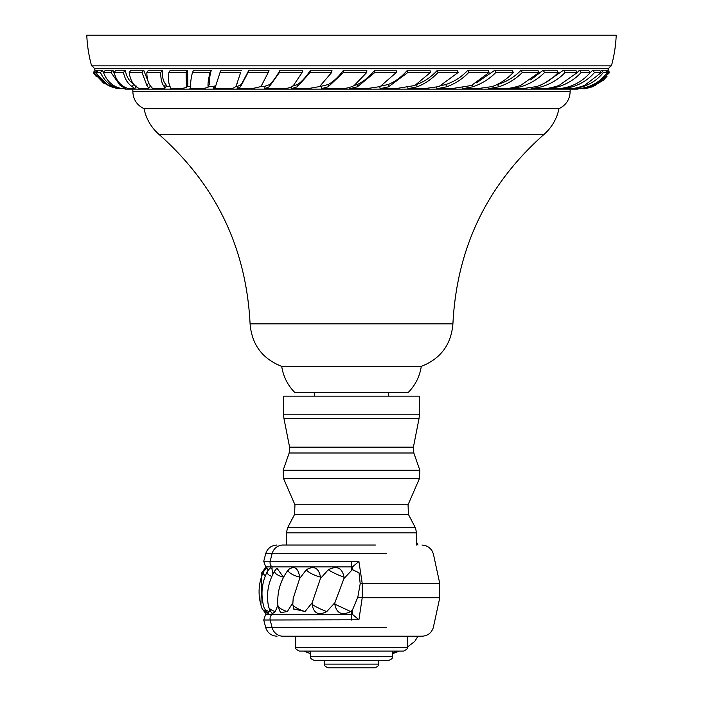<?xml version="1.0" encoding="UTF-8"?>
<svg xmlns="http://www.w3.org/2000/svg" width="703" height="703" viewBox="0 0 703 703"><rect width="100%" height="100%" fill="white"/><g stroke="black" fill="none" stroke-linecap="round" stroke-linejoin="round"><path stroke-width="1.05" d="M611.399 65.854L91.601 65.854A135.099 135.099 0 0 1 86.785 35.15L616.215 35.15A135.099 135.099 0 0 1 611.399 65.854A5.58 5.58 0 0 0 608.763 68.446A32.004 32.004 0 0 1 607.814 70.238L609.721 72.532L595.239 85.502C588.657 87.998 584.852 89.061 583.815 88.701L585.186 88.701M91.601 65.854A5.58 5.58 0 0 1 94.237 68.446A32.004 32.004 0 0 0 95.265 70.37M97.541 70.994L97.172 70.238L95.239 72.532L108.253 85.581L117.383 88.648M97.163 70.23L96.408 70.23M607.823 70.23L606.715 70.23M583.815 88.701L581.363 88.701L589.536 86.812C597.735 83.842 604.088 79.07 608.596 72.506L606.689 70.221L606.083 71.144M605.345 70.23L601.496 70.23M605.345 70.238L607.207 72.532C602.629 78.947 596.425 83.622 588.596 86.574C583.086 88.209 579.659 88.912 578.305 88.701L573.613 88.701L582.602 86.794C591.337 83.815 598.235 79.052 603.306 72.506L601.452 70.221L600.511 71.451M599.58 70.23L592.761 70.23M599.571 70.238L601.364 72.532L584.439 85.502C576.987 87.998 571.917 89.061 569.219 88.701L563.05 88.701L572.506 86.812C581.609 83.842 588.929 79.07 594.474 72.506L592.691 70.221L586.785 76.188M588.534 70.23L579.553 70.23M588.534 70.238L590.221 72.532C584.799 78.947 577.884 83.622 569.483 86.574C563.498 88.209 559.245 88.912 556.697 88.701L548.208 88.701L558.217 86.794C567.558 83.824 575.203 79.061 581.153 72.506L579.465 70.221L577.101 72.76M575.748 70.23L563.648 70.23M575.739 70.238L577.304 72.532L558.999 85.502C551.143 87.998 545.124 89.061 540.941 88.701L531.442 88.701L541.591 86.812C551.02 83.842 558.85 79.07 565.089 72.506L563.534 70.221L545.177 82.796M556.829 70.23L543.287 70.23M556.829 70.238L558.226 72.532C552.321 78.947 545.124 83.622 536.661 86.574L522.197 88.701L510.44 88.701L520.835 86.794C530.22 83.815 538.129 79.052 544.561 72.506L543.164 70.221L530.616 79.914M537.83 70.23L521.204 70.23M537.821 70.238L539.052 72.532L520.528 85.502C512.759 87.998 506.169 89.061 500.764 88.701L488.523 88.701L498.735 86.812C507.9 83.842 515.747 79.07 522.276 72.506L521.055 70.221C514.622 76.961 506.775 81.724 497.513 84.518L496.52 84.791M512.223 70.23L494.965 70.23M512.223 70.238L513.252 72.532C507.215 78.947 500.202 83.622 492.214 86.574L476.968 88.701L462.688 88.701L472.82 86.794C481.634 83.824 489.314 79.061 495.843 72.506L494.815 70.221L476.529 82.813M488.198 70.23L468.101 70.23M488.198 70.238L489.016 72.532L471.432 85.502L451.203 88.701L437.002 88.701L446.633 86.812C454.955 83.842 462.319 79.07 468.734 72.506L467.917 70.221C461.563 76.961 454.2 81.724 445.816 84.518L441.071 85.617M457.521 70.23L437.635 70.23M457.521 70.238L458.11 72.532L438.918 86.574L423.865 88.701L407.942 88.701L417.178 86.794C424.884 83.815 431.844 79.052 438.057 72.506L437.459 70.221C431.299 76.943 424.34 81.706 416.58 84.509L416.528 84.527M429.981 70.23L407.67 70.23M429.981 70.238L430.341 72.532L414.805 85.502L395.376 88.701L380.112 88.701L388.548 86.812L407.828 72.506L407.468 70.221C401.598 76.961 395.174 81.724 388.188 84.518L381.14 86.038M396.158 70.23L374.892 70.23M396.149 70.238L396.272 72.532L380.138 86.574L366.201 88.701L349.655 88.701L357.405 86.794L374.822 72.506L374.708 70.221C369.216 76.943 363.416 81.706 357.291 84.509L354.198 85.502C349.461 87.998 343.662 89.061 336.799 88.701L321.412 88.701L328.134 86.812L343.389 72.506L366.711 72.532L354.189 85.502M366.834 70.23L343.503 70.23C338.486 76.961 333.398 81.724 328.248 84.518L321.552 86.153L321.412 88.701M331.983 70.23L310.498 70.23C306.025 76.943 301.736 81.706 297.633 84.509L292.87 86.047M302.721 70.23L280.04 70.23C276.182 76.961 272.764 81.724 269.776 84.518L265.268 86.153L264.609 88.701L269.187 86.812L279.451 72.506L302.132 72.532L293.415 85.502C290.383 87.998 285.629 89.061 279.135 88.701L264.609 88.701M269.038 70.23L248.862 70.23L241.357 84.509L238.001 86.161L237.087 88.701L240.54 86.794L248.036 72.506L268.221 72.532L260.971 86.574L251.797 88.701L237.087 88.701M241.674 70.23L221.076 70.23M215.698 85.678L214.415 86.153L213.264 88.701L215.417 86.812L220.039 72.506L240.646 72.532L236.111 85.994L240.646 72.532M211.269 70.23L193.677 70.23L192.446 72.506L210.048 72.532C208.431 78.947 207.772 83.622 208.088 86.574L207.947 87.48L202.236 88.701L189.88 88.701L190.68 88.068L190.777 86.794C190.311 83.815 190.864 79.052 192.446 72.506M207.947 87.48L209.301 84.298C208.905 81.513 209.564 76.82 211.278 70.238L210.048 72.532M187.534 70.23L170.293 70.23L168.896 72.506L186.128 72.532L186.436 87.541L180.803 88.701L170.715 88.578M186.436 87.541L187.877 85.186L187.534 70.238L186.128 72.532M162.314 70.23L148.403 70.23L146.848 72.506L160.767 72.532C160.644 78.947 161.795 83.622 164.212 86.574L164.95 88.2L162.059 88.701L152.823 88.701L151.119 86.794C148.315 83.815 146.892 79.052 146.848 72.506M164.95 88.2L166.602 85.766L165.75 84.298C163.228 81.513 162.085 76.82 162.323 70.238L160.767 72.532M143.684 70.23L130.907 70.23L129.22 72.506L142.006 72.532L146.883 85.502L148.772 88.288L139.317 88.701L136.364 86.812C132.463 83.842 130.081 79.07 129.22 72.506M149.027 83.789L143.693 70.238L142.006 72.532M125.248 70.23L115.898 70.23L114.106 72.506L123.464 72.532C124.853 78.947 127.726 83.622 132.102 86.574L134.818 88.552L133.781 88.701L128.254 88.701L124.044 86.794C119.097 83.815 115.784 79.052 114.106 72.506M133.878 84.298C129.378 81.513 126.505 76.82 125.257 70.238L123.464 72.532M112.902 70.23L105.371 70.23L103.508 72.506L111.039 72.532L120.222 85.502C124.747 87.998 126.232 89.061 124.695 88.701L124.844 88.701A3.348 3.348 0 0 1 124.941 89.114L578.059 89.114A3.348 3.348 0 0 1 578.156 88.701M115.064 75.581L112.911 70.238L111.039 72.532M102.401 70.23L98.192 70.23L96.285 72.506L100.494 72.532C103.306 78.947 107.726 83.622 113.772 86.574L119.185 88.701L121.496 88.701M103.789 73.217L102.41 70.238L100.494 72.532M603.376 80.177L585.063 88.701L592.471 86.794L603.376 80.177L607.04 76.293M95.388 70.221L93.473 72.506L95.239 72.532M104.334 83.762L93.473 72.506M558.99 108.657L144.01 108.657C136.909 105.178 133.192 99.492 132.849 91.601L570.151 91.601C569.808 99.492 566.091 105.178 558.99 108.657C556.785 119.035 551.679 127.726 543.683 134.704L159.317 134.704C151.321 127.726 146.215 119.035 144.01 108.657M421.282 366.386C419.726 376.465 415.385 385.147 408.258 392.441L294.742 392.441C287.615 385.147 283.274 376.465 281.718 366.386L421.282 366.386C440.658 358.767 451.203 344.593 452.917 323.837C456.722 248.106 486.977 185.056 543.683 134.704M283.581 396.158L419.419 396.158L419.419 414.814L283.581 414.814L283.581 396.158M375.358 545.036L283.072 545.036A11.723 11.362 90 0 0 272.114 553.648L265.716 553.648C267.553 548.252 271.323 545.379 277.017 545.036M386.263 553.648L272.114 553.648A279.135 270.558 90 0 0 270.198 561.24L263.748 561.24L265.646 566.899L352.431 566.899L358.917 561.46L270.198 561.24A5.58 5.413 90 0 0 272.043 566.899L272.043 569.289L270.435 567.637L267.342 571.416A11.002 4.57 5 0 0 271.833 576.434M265.69 568.569L265.646 566.899M267.808 570.59L266.85 567.541L263.379 571.926A11.002 4.631 2.1 0 0 265.409 575.652M352.431 614.352L358.908 619.782L263.739 620.011L265.646 614.352L352.431 614.352L352.431 610.063L357.827 597.128L360.2 583.771L359.022 572.822L352.431 569.615L352.431 566.899M267.342 571.416C261.507 583.182 260.453 595.362 264.17 607.954L268.115 613.675L269.68 609.879M263.379 571.926C258.133 583.956 257.693 596.153 262.043 608.526L265.875 613.728L266.235 611.821M272.966 574.087L272.043 569.289M283.423 577.084L276.956 568.173L274.961 570.581A11.002 4.306 9.9 0 0 283.423 577.084L283.414 577.506M352.431 569.615A9.06 9.06 -90 0 0 352.326 569.694L343.934 578.551L344.004 577.084C342.185 567.857 336.965 565.397 328.345 569.694L320.427 578.551L320.498 577.084C318.723 567.857 314.021 565.397 306.394 569.694L299.636 578.551L299.698 577.084C298.125 567.857 294.355 565.397 288.388 569.694L287.94 570.282C280.269 580.792 276.929 592.532 277.922 605.503A11.002 3.612 16.4 0 0 287.351 611.557L292.905 602.699M358.908 619.782L362.221 597.778L362.221 583.472L439.77 583.472L433.312 553.648L431.739 550.221L429.111 547.435L425.737 545.642L422.002 545.036M360.2 583.771L362.221 583.472L358.917 561.46M293.687 608.903L305.032 611.557L312.185 602.699L312.114 604.158C313.556 613.376 318.441 615.846 326.781 611.557L334.9 602.699L343.934 578.551M334.9 602.699L334.83 604.158C336.526 613.376 341.816 615.846 350.683 611.557L352.431 610.063M312.185 602.699L320.427 578.551M292.852 604.158A11.002 2.601 21.1 0 0 292.808 604.395L293.169 598.481L299.636 578.551M274.961 570.581C268.151 581.873 266.033 593.991 268.608 606.926C270.286 611.135 271.613 613.324 272.606 613.499L275.277 611.557L277.887 605.142M277.922 605.503C279.258 610.213 280.321 612.559 281.112 612.541L287.351 611.557M357.827 597.128L362.221 597.778L439.77 597.778L439.77 583.472M264.785 620.011L266.964 620.011M263.748 620.011L265.716 627.594L386.263 627.594M272.043 612.998L272.043 614.352A5.58 5.413 90 0 0 270.198 620.011A279.135 270.558 90 0 0 272.114 627.594L267.922 627.594M290.761 636.215L286.666 636.215M283.142 636.215L422.002 636.215M296.525 636.215L295.673 636.215L295.673 647.384L407.327 647.384C408.1 648.236 406.861 649.475 403.601 651.101L299.399 651.101C296.139 649.475 294.9 648.236 295.673 647.384M396.729 651.101L392.441 652.999M310.559 652.99L309.241 651.101M392.441 656.681L310.559 656.681C310.058 658.026 311.297 659.273 314.285 660.407L388.715 660.407C391.703 659.273 392.942 658.026 392.441 656.681L392.441 651.101M378.486 664.124L324.514 664.124C323.951 665.372 325.19 666.611 328.239 667.85L374.761 667.85C377.81 666.611 379.049 665.372 378.486 664.124L378.486 660.407M95.195 70.256L93.297 72.532L96.355 76.697M578.305 88.701L581.504 88.701M608.596 72.506L609.721 72.532M603.306 72.506L607.207 72.532M594.474 72.506L601.364 72.532M562.655 88.209L563.05 88.701M581.153 72.506L590.221 72.532M547.874 88.262L548.208 88.701M565.089 72.506L577.304 72.532M530.95 87.98L531.442 88.701M544.561 72.506L558.226 72.532M510.088 88.13L510.44 88.701M522.276 72.506L539.052 72.532M488.005 87.726L488.523 88.701M495.843 72.506L513.252 72.532M462.363 87.989L462.688 88.701M468.734 72.506L489.016 72.532M436.528 87.383L437.002 88.701M438.057 72.506L458.11 72.532M407.714 87.805L407.942 88.701M407.828 72.506L430.341 72.532M379.796 86.741L380.112 88.701M374.822 72.506L396.272 72.532M349.593 87.523L349.655 88.701M366.834 70.238L366.711 72.532M343.503 70.221L343.389 72.506M331.983 70.238L331.623 72.532L319.549 86.574L307.624 88.701L291.49 88.701L297.272 86.794L310.137 72.506L331.623 72.532M310.489 70.221L310.137 72.506M291.789 86.812L291.49 88.701M302.721 70.238L302.132 72.532M280.04 70.221L279.451 72.506M269.038 70.238L268.221 72.532M248.853 70.221L248.036 72.506M221.067 70.221L220.039 72.506M237.289 83.279L236.287 85.502C235.171 87.998 231.753 89.061 226.032 88.701L213.264 88.701M215.259 87.277L215.417 86.812M190.803 86.97L189.88 88.701M170.776 88.437L170.188 86.812C168.544 83.842 168.114 79.07 168.896 72.506M125.969 87.796L125.301 88.613L121.355 88.701L116.048 86.812C110.134 83.842 105.951 79.07 103.508 72.506M119.668 88.244L117.709 88.701L111.267 86.794C104.475 83.815 99.475 79.052 96.285 72.506M94.237 68.446L608.763 68.446M150.222 86.328L150.679 86.328M166.224 86.328L169.924 86.328M187.183 86.328L190.706 86.328M208.571 86.328L214.336 86.328M235.936 86.328L237.939 86.328M261.129 86.328L265.233 86.328M319.874 86.328L321.543 86.328M452.917 323.837L250.083 323.837C246.278 248.106 216.023 185.056 159.317 134.704M283.581 414.814L283.933 418.417L419.067 418.417L413.408 447.143L413.821 452.996L289.179 452.996L289.592 447.143L413.408 447.143M283.458 478.33L294.944 504.78L408.056 504.78L419.542 478.33L283.458 478.33L283.16 470.193L419.84 470.193L413.821 452.996M408.399 514.403L294.601 514.403L287.641 527.716L415.359 527.716L408.399 514.403L408.056 504.78M286.367 545.036L286.367 532.883L416.633 532.883L415.359 527.716M265.646 567.506L261.903 572.47A11.002 4.649 -0.8 0 0 262.254 574.623M262.043 608.526A11.002 4.631 2.1 0 0 266.015 611.531M264.17 607.954A11.002 4.57 5 0 0 269.302 611.619M351.5 570.37L351.5 561.24M352.326 569.694L359.022 572.822M334.83 604.158L350.683 611.557M328.345 569.694A11.002 1.362 24 0 0 344.004 577.084M312.114 604.158A11.002 1.362 24 0 0 326.781 611.557M306.394 569.694A11.002 2.601 21.1 0 0 320.498 577.084M293.81 609.202L292.808 604.395A11.002 2.601 21.1 0 0 305.032 611.557M288.388 569.694A11.002 3.612 16.4 0 0 299.698 577.084M268.608 606.926A11.002 4.306 9.9 0 0 275.277 611.557M351.5 620.011L351.5 610.881M283.072 636.215A11.723 11.362 -90 0 1 272.114 627.594M589.167 86.364L589.536 86.812M571.688 85.766L572.506 86.812M557.646 86.03L558.217 86.794M540.449 85.125L541.591 86.812M520.141 85.661L520.835 86.794M497.513 84.518L498.735 86.812M472.1 85.195L472.82 86.794M445.816 84.518L446.633 86.812M416.58 84.509L417.178 86.794M388.188 84.518L388.548 86.812M357.291 84.509L357.405 86.794M328.248 84.518L328.134 86.812M297.633 84.509L297.272 86.794M269.776 84.518L269.187 86.812M241.357 84.509L240.54 86.794M209.301 84.298L208.088 86.574M187.763 83.279L186.4 85.502M165.75 84.298L164.212 86.574M148.518 83.279L146.883 85.502M133.807 84.386L132.102 86.574M120.978 84.58L120.222 85.502M114.343 85.898L113.772 86.574M102.884 82.787L117.339 88.701M570.151 89.114L570.151 91.601M132.849 89.114L132.849 91.601M281.718 366.386C262.342 358.776 251.797 344.593 250.083 323.837M388.715 392.441L388.715 396.158M314.285 392.441L314.285 396.158M419.419 414.814L419.067 418.417M283.933 418.417L289.592 447.143M283.16 470.193L289.179 452.996M419.542 478.33L419.84 470.193M416.633 532.883L416.633 545.036M286.367 532.883L287.641 527.716M294.944 504.78L294.601 514.403M418.013 545.036L416.633 542.312M265.716 553.648L263.748 561.24M265.646 614.352L265.646 613.552M261.903 572.47L260.892 605.002M283.212 636.215L422.037 636.215C427.714 635.855 431.475 632.981 433.312 627.594L439.77 597.778M295.673 636.874L295.471 636.215M265.716 627.594C267.553 632.999 271.323 635.872 277.017 636.215M407.327 647.138L414.744 641.4L418.013 636.215M303.933 651.101L310.559 653.72M392.441 653.72L399.48 651.101M407.327 647.384L407.327 636.215M310.559 656.681L310.559 651.101M324.514 664.124L324.514 660.407M148.772 88.288L150.574 85.836M134.809 88.552L136.769 86.047"/></g></svg>
